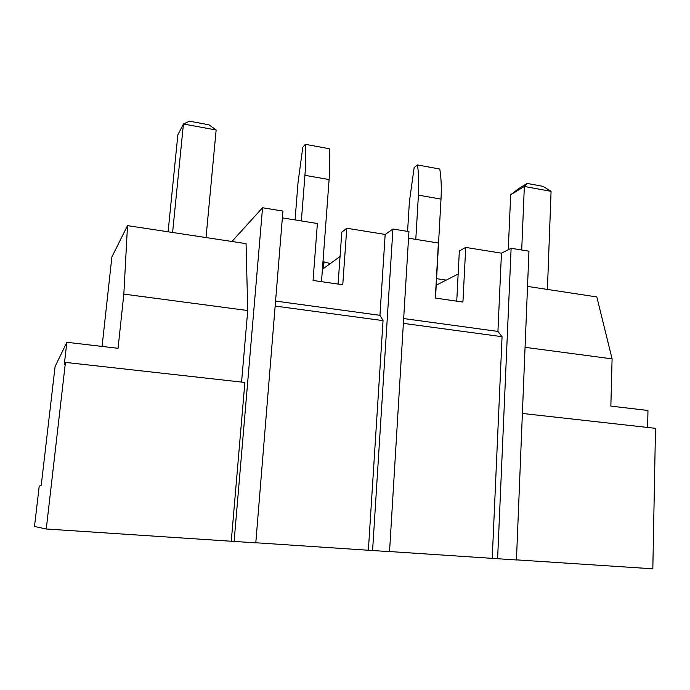 <?xml version="1.0" encoding="UTF-8"?>
<svg xmlns="http://www.w3.org/2000/svg" width="690" height="690" viewBox="0 0 690 690"><rect width="100%" height="100%" fill="white"/><g stroke="black" fill="none" stroke-linecap="round" stroke-linejoin="round"><path stroke-width="1.03" d="M389.548 551.638L372.591 550.525L392.929 229.011L408.937 231.624L389.548 551.638M255.8 542.754L372.591 550.525M262.554 207.75L282.926 211.071L255.792 542.857L234.108 541.434L262.554 207.75L231.892 241.491M46.256 528.997L65.438 362.397L64.282 364.536L66.844 342.292L55.088 366.554L41.245 485.191L39.209 486.243L34.5 526.47L46.256 528.997L234.108 541.434M516.448 559.857L652.826 568.81L655.5 428.335L522.382 413.457M516.448 559.961L497.611 558.719L511.109 248.288L528.954 251.195L516.448 559.961M389.557 551.534L497.611 558.719M368.374 550.137L383.045 320.626L275.163 306.058M383.045 320.626L379.949 315.321L385.167 234.436L392.929 229.011M247.736 310.535L246.063 243.639L127.503 225.63L123.838 294.104L247.736 310.535L241.569 382.079M231.279 541.141L244.872 382.45L65.438 362.397M647.625 427.455L647.97 410.472L610.857 406.117L612.09 358.869L525.064 347.32M492.237 558.27L502.061 336.694L403.383 323.369M502.061 336.694L497.93 331.424L501.449 253.17L511.109 248.288M338.074 284.064L341.8 232.176L346.768 228.252L342.766 284.737L313.062 280.459L317.383 223.517L282.374 217.885M385.167 234.436L346.768 228.252M456.737 301.159L459.35 250.944L465.716 247.408L462.93 302.056L435.321 298.08L438.383 243.009L408.54 238.205M379.949 315.321L275.569 301.073M330.294 263.571L322.989 261.622M123.838 294.104L118.05 348.303L66.844 342.292M102.086 346.432L111.875 256.965L127.503 225.63M446.214 280.114L436.58 278.674M501.449 253.17L465.716 247.408M527.531 286.41L596.816 296.933L612.09 358.869M497.93 331.424L403.667 318.556M322.42 269.281L340.049 256.49M436.218 285.194L458.143 274.059M407.583 231.4L409.386 201.791L414.138 167.601L417.45 164.927L439.78 169.033C441.203 177.666 441.609 187.689 441.005 199.091L435.502 298.097M417.45 164.927C418.752 173.595 419.072 183.669 418.416 195.149L415.785 239.37M295.061 219.929L298.028 182.617L302.807 147.246L305.351 144.322L329.216 148.712C330.001 157.51 329.958 167.791 329.104 179.547L321.497 281.675M305.351 144.322C305.981 153.163 305.843 163.496 304.937 175.329L301.349 220.938M521.7 250.013L524.348 186.464L551.068 191.354L543.09 186.369L527.151 183.428L518.88 188.474L510.678 194.77L508.263 249.728M547.411 289.429L551.068 191.354M527.151 183.428L524.348 186.464L510.678 194.77M172.604 232.487L183.437 124.002L216.151 129.996L208.967 124.787L189.465 121.19L183.437 124.002L177.847 134.921L168.101 231.797M206.025 237.558L216.151 129.996M324.007 261.777L323.515 268.488M418.416 195.149L441.005 199.091M304.937 175.329L329.104 179.547"/></g></svg>
